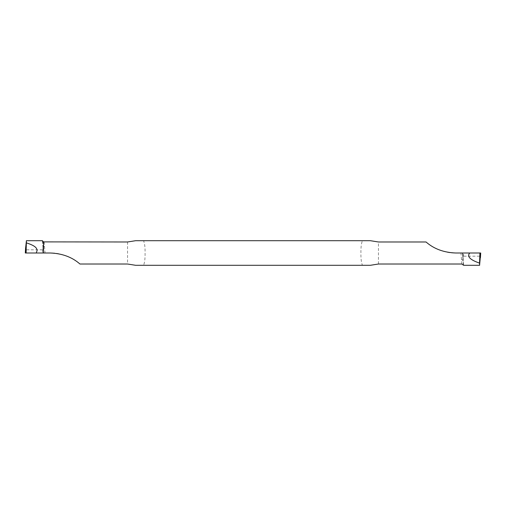 <?xml version="1.0" encoding="UTF-8"?>
<svg xmlns="http://www.w3.org/2000/svg" width="506" height="506" viewBox="0 0 506 506"><rect width="100%" height="100%" fill="white"/><g stroke="black" fill="none" stroke-linecap="round" stroke-linejoin="round"><path stroke-width="0.38" stroke-dasharray="2.53 1.9" d="M42.39 240.767L43.516 253L43.516 241.893L43.516 253L25.3 253L42.605 253L42.428 249.812L43.25 248.332L42.713 241.451M43.219 253L50.246 253C61.334 252.279 75.217 259.319 79.948 264.018M42.428 249.812L26.388 249.812L25.566 248.332M26.16 240.704L42.649 240.704M43.516 252.994L43.25 248.332L43.516 253L42.605 253M44.136 241.982L45.04 253M135.614 265.296L143.552 265.296C144.672 262.734 145.178 258.636 145.07 253C145.178 247.383 144.672 243.285 143.552 240.704L135.614 240.704M143.552 265.296L370.386 265.296M370.386 240.704L362.448 240.704C361.328 243.266 360.822 247.364 360.93 253C360.822 258.617 361.328 262.715 362.448 265.296M461.864 264.018L460.96 253L455.754 253C444.666 253.721 430.783 246.681 426.052 241.982M480.434 257.668L479.612 256.188L479.789 253L480.7 253M479.789 253L463.395 253L463.572 256.188L462.75 257.668L463.287 264.549M463.61 265.233L462.484 253L463.395 253M462.781 253L460.96 253M479.84 265.296L463.351 265.296M479.612 256.188L463.572 256.188M362.448 240.704L143.552 240.704M44.629 246.542L43.516 246.378L42.814 245.587L43.212 253M26.388 249.812L26.211 253M127.556 241.982L127.556 264.018M378.444 264.018L378.444 241.982M461.371 259.458L463.186 260.413M462.75 257.668L462.484 253L462.743 257.643M42.396 240.888L42.814 245.631M462.788 253L463.604 265.106"/><path stroke-width="0.76" d="M43.516 253L36.261 253L43.516 253L43.516 241.893L127.556 241.982L135.614 240.704L370.386 240.704L378.444 241.982L426.052 241.982C433.882 248.876 443.787 252.551 455.754 253L469.739 253C466.741 256.453 470.011 259.825 479.555 263.114L479.574 265.296L463.61 265.296L461.864 264.018L378.444 264.018L370.386 265.296L135.614 265.296L127.556 264.018L79.948 264.018C72.118 257.124 62.213 253.449 50.246 253L43.516 253L43.516 241.893L42.39 240.704L26.426 240.704L26.065 253L36.261 253L37.102 250.546C36.786 248.87 36.989 246.251 26.445 242.886M25.559 248.433L25.3 253L36.261 253M42.713 241.451L42.39 240.704M25.559 248.383L26.426 240.704M480.441 257.643L480.7 253.006L469.739 253M463.287 264.549L463.61 265.296M480.7 253L479.574 265.296M479.555 263.114L479.935 253M25.566 248.332L25.3 253L26.065 253"/></g></svg>
